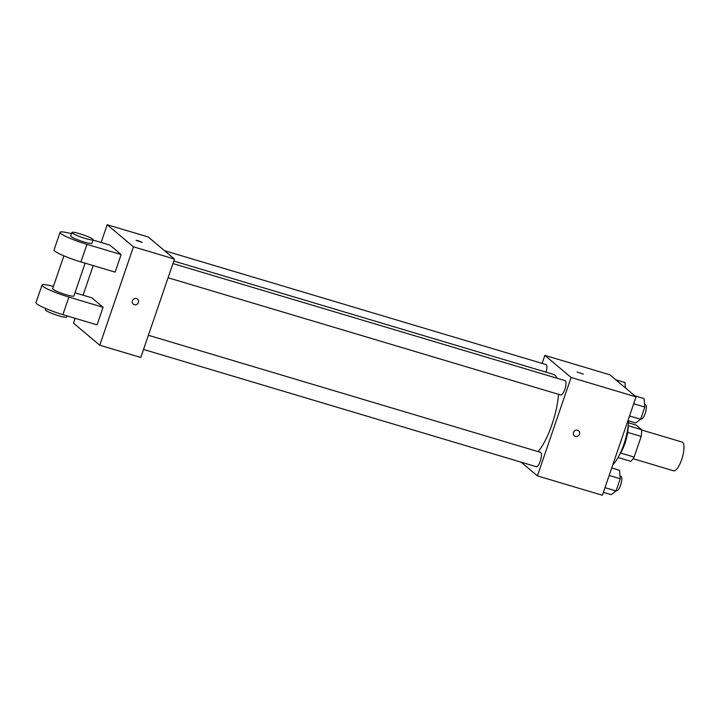 <?xml version="1.0" encoding="UTF-8"?>
<svg xmlns="http://www.w3.org/2000/svg" width="720" height="720" viewBox="0 0 720 720"><rect width="100%" height="100%" fill="white"/><g stroke="black" fill="none" stroke-linecap="round" stroke-linejoin="round"><path stroke-width="1.08" d="M633.06 458.703L673.614 470.808A14.976 4.536 -73.4 0 0 682.245 457.758A14.976 4.536 -73.4 0 0 682.182 442.107L641.628 430.002M628.461 422.775L636.111 425.061L641.619 429.687A20.115 6.093 -73.4 0 1 641.196 436.428L634.14 457.047A20.115 6.093 -73.4 0 1 630.783 461.322L618.084 457.524M620.64 453.024L634.14 457.047M627.678 432.387L641.196 436.428M628.155 426.024A20.592 6.237 106.6 0 1 624.924 443.448A20.592 6.237 106.6 0 1 619.614 454.644M628.2 425.682L641.619 429.687M612.855 464.661A29.952 9.072 -73.4 0 0 628.542 420.822M542.106 363.402L544.86 355.383L609.822 374.778L636.066 396.864L602.37 495.27L537.408 475.875L521.127 462.177M544.86 355.383L571.104 377.469L636.066 396.864M571.104 377.469L537.408 475.875M578.592 430.803A3.276 3.096 -49.9 0 1 575.424 436.383A3.276 3.096 -49.9 0 1 574.11 431.316A3.276 3.096 -49.9 0 1 579.213 434.781A3.276 3.096 -49.9 0 1 574.371 435.816M538.146 451.629A43.056 13.032 -73.4 0 0 558.486 394.299M557.019 378.234A43.056 13.032 -73.4 0 0 553.446 374.373L173.799 261.036M546.075 372.177A7.488 2.268 -73.4 0 0 545.985 364.554L164.511 250.677M168.075 277.758L560.826 395.001A7.488 2.268 -73.4 0 0 565.137 388.476A7.488 2.268 -73.4 0 0 565.11 380.655L172.935 263.574M143.532 349.452L536.274 466.704A7.488 2.268 -73.4 0 0 540.594 460.17A7.488 2.268 -73.4 0 0 540.558 452.349L148.383 335.277M577.107 371.997L583.299 374.121M101.124 242.478L107.199 224.73L148.23 236.979L174.474 259.065L140.787 357.471L99.756 345.222L73.512 323.136L75.159 318.312M615.78 379.791L624.942 382.527L625.41 387.891M626.949 389.187A7.488 2.268 -73.4 0 0 626.337 388.548L626.103 388.476M611.712 467.991L619.515 470.313L620.244 478.773L616.077 490.95L611.181 494.667L603.378 492.336M609.156 475.461L620.244 478.773M604.989 487.638L616.077 490.95M616.212 490.563L616.626 490.689A7.488 2.268 -73.4 0 0 620.937 484.164A7.488 2.268 -73.4 0 0 620.91 476.334L620.01 476.073M634.896 395.883L644.067 398.619L644.796 407.07L640.629 419.247L635.733 422.964L627.921 420.642M633.708 403.758L644.796 407.07M629.532 415.935L640.629 419.247M640.755 418.86L641.178 418.986A7.488 2.268 -73.4 0 0 645.489 412.461A7.488 2.268 -73.4 0 0 645.462 404.64L644.562 404.37M83.07 295.2L93.213 265.599M138.312 240.696L142.227 242.442L136.035 240.327L138.312 240.696M107.199 224.73L133.452 246.816L174.474 259.065L140.787 357.471M148.23 236.979L174.474 259.065M132.417 300.744A3.276 3.096 -49.9 0 1 137.511 299.124A3.276 3.096 -49.9 0 1 137.772 303.624A3.276 3.096 -49.9 0 1 132.417 300.744M133.452 246.816L99.756 345.222M133.299 304.137A3.276 3.096 130.1 0 0 137.772 303.624A3.276 3.096 130.1 0 0 137.511 299.124M103.086 307.287L68.895 297.072A22.464 2.79 -161.1 0 1 42.021 285.066L36 302.643A22.464 2.79 18.9 0 0 62.874 314.649L97.065 324.855L103.086 307.287L91.836 297.819L74.988 292.788M121.14 254.565L115.119 272.133L80.928 261.927A22.464 2.79 18.9 0 1 54.054 249.921L60.066 232.344A22.464 2.79 18.9 0 0 86.94 244.359L121.14 254.565L109.89 245.097L93.042 240.066M63.891 255.843L52.641 288.702A11.232 1.395 18.9 0 0 53.01 289.278A11.232 1.395 18.9 0 0 64.467 294.21A11.232 1.395 18.9 0 0 73.899 295.983L85.122 263.178M42.021 285.066A22.464 2.79 -161.1 0 1 53.424 286.416M45.846 308.565L45.423 309.789A11.232 1.395 18.9 0 0 45.792 310.365A11.232 1.395 18.9 0 0 57.24 315.297A11.232 1.395 18.9 0 0 66.672 317.07L67.077 315.9M71.901 232.47L70.695 235.98A11.232 1.395 18.9 0 0 80.865 240.939A11.232 1.395 18.9 0 0 91.944 243.261L93.15 239.742A11.232 1.395 -161.1 0 1 82.071 237.429A11.232 1.395 -161.1 0 1 71.901 232.47A11.232 1.395 -161.1 0 1 81.333 234.243A11.232 1.395 -161.1 0 1 92.781 239.166A11.232 1.395 -161.1 0 1 93.15 239.742M71.478 233.703A22.464 2.79 18.9 0 0 60.066 232.344M68.895 297.072L62.874 314.649M86.94 244.359L80.928 261.927"/></g></svg>
